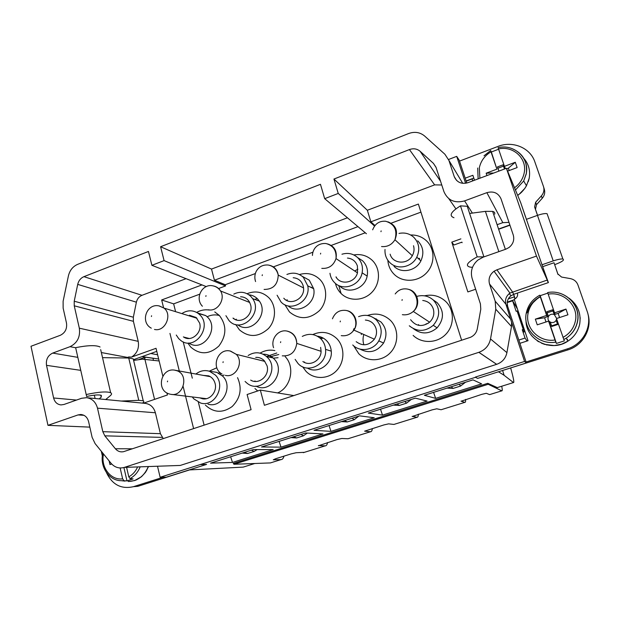 <?xml version="1.0" encoding="UTF-8"?>
<svg xmlns="http://www.w3.org/2000/svg" width="620" height="620" viewBox="0 0 620 620"><rect width="100%" height="100%" fill="white"/><g stroke="black" fill="none" stroke-linecap="round" stroke-linejoin="round"><path stroke-width="0.93" d="M68.409 275.9L63.116 301.258L63.139 308.109L66.487 323.02C67.231 328.778 65.17 332.87 60.303 335.296L31 346.27L47.965 425.336L77.996 414.935L80.639 414.501C84.7 414.811 87.35 417.175 88.59 421.6L92.124 437.34L95.093 443.579L110.988 463.21C114.677 467.426 119.133 468.829 124.364 467.395L478.88 352.315C485.212 349.967 489.095 345.518 490.521 338.962L495.768 309.217L495.202 301.227L489.544 284.014C488.204 278.876 489.707 274.613 494.07 271.235L496.93 269.793L536.471 256.091L506.408 168.291L468.03 182.66C461.443 184.434 456.847 182.419 454.235 176.607L448.911 160.41L444.896 154.241L424.63 136.028C420.011 132.223 414.679 131.393 408.634 133.54L77.663 264.345C72.842 266.476 69.758 270.328 68.409 275.9M77.833 357.353L52.685 353.09L69.998 346.688C77.361 343.054 80.468 336.877 79.321 328.181L74.245 305.807L74.222 301.219L77.717 284.386C78.624 280.651 80.693 278.078 83.925 276.66L148.459 251.464L151.9 265.306L206.29 286.587M163.292 438.627L160.41 433.69L155.388 412.773L97.495 408.177L102.827 431.675L104.826 435.837L115.374 448.748C117.591 451.306 120.303 452.29 123.496 451.701L251.092 409.68L247.101 394.514L260.338 390.081L264.399 405.294L470.456 337.311C474.192 335.598 476.478 332.746 477.315 328.763L480.787 309.225L480.423 303.924L472.122 278.388C470.216 271.25 472.138 265.151 477.873 260.082L483.12 257.176L505.843 249.186L509.074 247.465C513.197 244.032 514.585 239.855 513.236 234.926L501.038 198.881C498.286 192.944 493.559 190.867 486.871 192.657L464.582 200.896C454.708 203.499 447.826 200.423 443.943 191.673L436.093 167.501L433.442 163.386L420.12 151.288C417.043 148.722 413.486 148.149 409.44 149.567L333.94 179.041L338.241 193.44L324.686 198.671L320.455 184.31L160.588 246.729L164.083 260.609L151.9 265.306M97.495 408.177C95.798 402.031 92.155 398.536 86.568 397.676L81.546 398.296L63.961 404.48L61.016 404.914C57.195 404.465 54.723 402.155 53.607 397.978L46.516 365.343C45.787 359.561 47.849 355.477 52.685 353.09M89.83 427.126L47.965 425.336M174.243 465.651L124.403 467.387M536.471 256.091L547.251 280.054L509.927 293.097C506.083 296.042 504.757 299.786 505.959 304.319L511.593 322.222L511.492 326.515L506.92 352.633C505.68 358.383 502.262 362.281 496.682 364.32L180.257 465.434M547.251 280.054L520.63 202.461L506.408 168.291M126.139 357.988L128.828 356.942L131.517 357.104C137.113 353.447 139.337 348.192 138.214 341.349L133.401 321.323L74.245 305.807M186.062 278.675L141.995 295.306C139.058 296.546 137.191 298.84 136.392 302.18L133.339 317.223L133.401 321.323M164.083 260.609L225.564 285.936L219.263 288.269M160.588 246.729L211.513 269.072L214.442 280.24L225.246 284.719L225.564 285.936M347.433 217.783L211.513 269.072M324.686 198.671L366.428 233.748M338.241 193.44L374.55 226.067M333.94 179.041L367.342 210.265L370.861 221.813L374.968 225.525M367.342 210.265L434.628 184.876L409.44 149.567M441.773 184.985L434.628 184.876M497.108 224.703L502.82 222.65L486.871 192.657M508.989 222.371L502.82 222.65M260.338 390.081L293.818 395.591M155.388 412.773C153.799 407.293 150.458 404.17 145.359 403.395L86.568 397.676M448.57 159.48L456.7 156.364L465.604 183.287M157.503 466.24L160.131 477.276L475.486 377.309L477.679 378.386L475.486 377.309M475.408 377.061L524.574 361.437L511.593 322.222M163.44 307.179L161.65 299.964L201.973 284.906M193.611 428.629L183.148 386.508M179.599 372.202L169.958 333.413M143.398 403.202L167.431 394.963L166.919 392.894M162.812 376.053L156.031 348.3L131.517 357.104M391.166 223.177L420.933 212.141M273.366 266.879L312.961 252.185M331.227 245.412L365.281 232.779M225.246 284.719L255.347 273.56M175.413 310.899L173.647 303.862L199.648 294.213M204.112 425.165L198.353 402.233M192.308 378.177L183.195 341.868M410.634 234.996C416.594 234.81 421.771 236.654 426.165 240.521C435.015 248.434 435.279 263.647 426.637 272.769C418.128 282.007 403.023 282.798 394.514 274.644C390.492 270.746 388.267 265.949 387.841 260.253M367.435 315.471C375.914 312.658 383.478 314.193 390.112 320.067C398.807 328.29 398.993 343.651 390.422 352.625C381.982 361.724 367.087 362.119 358.724 353.656L353.656 345.805M353.075 331.196L353.966 328.623M299.398 274.544C307.032 272.358 313.751 273.885 319.533 279.132C327.685 286.952 327.724 301.769 319.525 310.543C309.396 319.494 299.382 319.966 289.494 311.976L284.851 304.707M312.751 334.567C321.555 330.755 329.507 332.033 336.598 338.396C344.937 346.565 345.007 361.724 336.668 370.528C328.445 379.456 314.046 379.75 306.024 371.349L302.63 366.769M209.219 371.186L216.837 367.761M237.545 377.65C242.288 388.476 240.49 398.11 232.151 406.55C222.642 413.276 213.729 412.804 205.414 405.139M214.76 311.938L219.317 315.425C226.827 325.26 226.68 335.466 218.876 346.038C209.281 354.64 199.904 354.981 190.751 347.076L188.046 343.364M185.953 338.086L185.837 337.621M196.649 312.41C200.609 310.186 204.747 309.38 209.049 310.008M260.09 353.129C264.771 350.37 269.7 349.525 274.869 350.594M285.2 356.647C295.267 366.939 291.028 387.392 277.621 392.925M257.711 390.957L254.944 388.507M247.078 293.71C255.169 290.493 262.369 291.772 268.662 297.553C276.489 305.327 276.419 319.951 268.429 328.561C258.571 337.334 248.883 337.745 239.374 329.794L235.716 324.469M233.934 318.773L233.872 318.385M353.811 254.936C360.778 253.774 366.839 255.51 372.008 260.129C380.502 267.995 380.649 283.007 372.233 291.95C363.948 301.018 349.347 301.7 341.178 293.601C338.319 290.78 336.404 287.378 335.42 283.394M424.491 295.817C432.388 294.113 439.347 295.88 445.361 301.142C454.429 309.419 454.739 324.988 445.935 334.141C437.271 343.418 421.84 343.906 413.129 335.389M161.65 299.964L173.647 303.862M214.442 280.24L357.965 226.633M475.656 289.246L467.86 291.919L451.786 242.141L460.877 238.878M461.637 340.264L418.368 204.065L370.861 221.813M466.798 183.047L459.242 160.255L456.7 156.364M200.818 464.589L206.592 464.388L166.238 477.199L160.131 477.276M506.06 304.622L507.617 306.241L526.396 362.933L524.574 361.437M477.679 378.386L526.396 362.933M487.94 383.408L488.219 384.276L233.98 464.264L233.267 463.466L487.754 383.323L497.31 387.616M510.686 368.055C513.445 377.906 514.375 382.742 513.476 382.555L504.122 375.301L502.642 370.605M498.488 371.783L504.122 375.301M189.1 469.945L243.234 467.108L254.758 463.504M261.493 446.974L281 447.136L322.942 433.907L305.59 432.985L261.493 446.974M253.301 449.57L273.203 449.593L232.492 462.427L210.567 463.132L253.301 449.57M314.046 430.303L359.585 415.85L374.216 417.74L330.979 431.373L314.046 430.303M424.39 395.289L473.021 379.866L481.632 383.865L435.628 398.373L424.39 395.289M382.501 415.129L427.087 401.07L415.369 398.156L368.319 413.083L382.501 415.129L380.51 409.216M543.066 267.863L548.398 282.596L547.034 280.124M548.398 282.596L513.841 294.275L510.965 295.802L509.307 293.547M507.617 306.241L507.191 302.591C507.478 299.832 508.741 297.569 510.965 295.802M525.512 216.946L521.319 204.46M417.71 240.824C423.235 246.543 424.289 253.231 420.895 260.865C416.028 270.979 401.504 273.877 394.041 266.383M373.961 317.99L380.951 321.958C386.578 328.197 387.454 335.219 383.579 343.031C377.092 351.897 369.187 353.904 359.856 349.052M302.265 276.342L309.279 280.17L313.689 288.711C316.851 303.002 298.437 315.177 288.037 305.846M317.332 336.187C320.881 336.606 323.95 338.078 326.531 340.62C329.329 343.496 330.91 347.006 331.266 351.16C332.731 364.017 317.812 374.457 307.319 368.063M212.226 371.675L216.799 372.349L222.766 376.201C233.631 386.733 222.061 408.634 208.018 404.178M197.454 312.899L205.801 315.596L207.499 317.115C219.953 329.011 202.531 352.974 188.775 342.984M263.027 354.167C266.817 354.144 270.157 355.399 273.056 357.934L273.831 358.693C286.355 370.45 270.731 394.281 255.928 386.105M248.883 294.779C252.255 295.12 255.161 296.507 257.594 298.925L259.354 301.095C269.312 314.557 250.62 334.994 237.786 324.826M357.949 257.788L362.63 260.811C366.722 264.957 368.233 270.049 367.156 276.086C364.978 288.819 347.936 294.756 339.582 285.874M433.186 299.917L437.178 302.676C444.214 310.876 444.183 319.269 437.077 327.856C429.203 334.304 421.329 334.591 413.447 328.701M461.761 242.203L462.117 242.707M451.786 242.141L453.956 244.993L461.939 242.141M466.178 181.18L472.068 178.971L472.711 180.908M133.447 359.709L156.775 351.362M518.824 340.07L525.039 338.055L527.093 341M507.191 302.591L512.624 300.77L516.127 311.287L517.072 310.969L523.218 329.398L522.265 329.716L525.039 338.055M279.101 441.386L281 447.136M230.632 456.762L232.492 462.427M329.034 425.545L330.979 431.373M433.597 392.375L435.628 398.373M398.986 233.438C404.565 232.299 409.448 233.538 413.633 237.142C419.143 242.862 420.197 249.542 416.803 257.176C411.936 267.29 397.428 270.212 389.98 262.725C386.33 259.144 384.671 254.719 385.02 249.457M358.569 316.642C365.126 314.162 371.008 315.216 376.193 319.796C381.804 326.035 382.672 333.056 378.804 340.868C373.628 350.393 359.848 352.486 352.741 344.968M286.913 274.459C293.089 272.072 298.577 273.025 303.374 277.326L307.768 285.851C311.093 300.94 290.803 312.961 280.969 301.909L277.094 295.228M302.281 336.397C309.078 333.033 315.27 333.847 320.858 338.838C323.64 341.713 325.213 345.224 325.57 349.37C327.344 364.405 307.582 374.418 298.034 363.514L295.135 359.391M196.013 373.945C200.19 370.737 204.678 369.846 209.483 371.264L215.427 375.108C226.246 385.625 214.69 407.511 200.694 403.07L193.781 398.846L192.308 396.947M182.559 313.115C188.046 309.93 193.293 310.054 198.307 313.488L199.989 314.999C212.536 327.027 194.633 351.114 181.009 340.651L178.723 338.66L176.266 335.033M248.155 355.5C254.603 351.563 260.726 351.897 266.515 356.515L267.29 357.267C280.852 370.14 261.524 394.994 247.147 383.3L245.071 381.463M233.81 294.089C240.142 291.075 245.83 291.873 250.868 296.461L252.619 298.631C263.415 313.402 240.854 334.234 229.036 320.579L225.92 315.704M341.953 254.231C347.874 252.487 353.098 253.596 357.601 257.563C361.692 261.702 363.196 266.794 362.119 272.823C359.933 285.549 342.914 291.501 334.583 282.635C332.018 280.093 330.476 276.969 329.964 273.281M417.136 296.313C423.282 294.748 428.699 296.011 433.403 300.119C440.433 308.31 440.394 316.704 433.287 325.298C425.188 331.878 417.19 332.049 409.293 325.795M287.378 300.754L287.076 299.692M341.093 293.516L338.753 285.51M336.459 277.644L336.296 277.086M472.068 178.971L472.967 180.815M150.8 353.501L157.612 354.779M142.096 356.616L158.65 359.019M512.624 300.77L517.499 309.109M522.265 329.716L523.861 332.01L524.962 331.654L523.218 329.398M517.072 310.969L519.041 313.883L524.962 331.654M255.107 381.432L254.967 380.913M304.575 362.475L304.435 361.948M390.135 254.185C392.623 263.95 407.534 264.996 412.362 255.626C414.114 252.402 414.493 249.108 413.509 245.722M356.182 341.674C362.692 346.44 368.722 345.666 374.271 339.341C376.487 335.939 377.069 332.304 376.022 328.453C374.209 323.346 370.651 320.54 365.358 320.052M283.79 298.22C290.548 306.365 305.272 298.491 303.506 287.572L303.134 285.673C301.475 280.79 298.158 278.147 293.19 277.729M302.885 361.522C309.915 366.792 321.129 360.514 321.09 351.246L320.625 347.378M199.795 397.862L202.407 398.745C209.978 400.489 217.465 391.468 215.086 383.416C214.063 379.781 211.947 377.262 208.731 375.86L202.918 375.371M183.381 336.862L183.714 337.079C191.347 342.364 202.531 332.622 199.64 323.121L196.176 317.502L189.495 315.262M250.681 380.106C258.835 385.284 270.088 375.394 267.011 365.684L264.376 360.832C261.989 358.329 259.098 357.19 255.711 357.399M232.973 318.083C240.614 325.043 253.874 315.022 250.565 304.691L249.403 301.901C247.318 298.577 244.373 296.872 240.552 296.779M335.963 276.892C340.628 285.649 355.283 282.86 357.5 272.676L357.415 266.026C355.74 261.245 352.423 258.594 347.464 258.06M410.611 319.711C415.896 326.415 422.181 327.283 429.459 322.322C433.372 318.533 434.651 314.053 433.295 308.899C431.481 303.947 427.971 301.142 422.747 300.483M498.558 229.028L509.873 224.983M189.573 469.921L137.795 486.344L133.471 486.669C121.218 489.428 112.205 484.716 106.423 472.525M101.277 451.221L102.362 456.025M163.176 477.237L133.471 486.669M153.101 358.213L153.365 360.468M159.123 360.972L142.515 359.151L133.618 360.422M142.437 403.108C143.949 402.062 144.22 401.279 143.228 400.776L138.772 400.334L121.264 401.055M100.68 349.634L110.631 392.716C111.949 393.398 111.856 394.374 110.344 395.653L105.71 399.536M110.631 392.716C106.648 391.29 98.51 391.902 86.203 394.545L86.668 396.49C94.062 394.894 98.968 394.529 101.37 395.389L101.223 397.118L99.138 398.9M100.068 346.991C95.999 345.022 87.862 345.239 75.648 347.665L86.203 394.545M133.633 360.507L133.238 358.841L128.735 358.019L102.533 357.655M466.108 180.97L473.804 178.087M537.563 215.342L535.479 209.32L536.501 204.678L542.206 198.33C544.593 195.486 545.275 192.394 544.244 189.038L543.67 187.155M558.039 274.505L554.032 262.772L557.783 273.908L561.573 277.062L570.253 278.589C574.019 279.38 576.577 281.503 577.933 284.952L587.093 311.124C592.72 326.074 583.195 344.24 567.323 348.897L526.086 361.995M500.991 370.993L567.889 349.905C583.04 345.441 592.488 328.538 587.931 313.983M519.901 343.325L528.031 340.698L514.197 299.22L515.36 298.662C517.32 297.213 518.002 295.353 517.398 293.074M537.517 215.357L534.611 206.956L535.641 202.26L541.4 195.858C543.817 192.983 544.5 189.852 543.461 186.473L534.835 161.843C530.232 147.715 512.601 140.508 498.038 146.405L459.529 161.099M465.186 178.18L472.874 175.29L474.517 180.234M508.322 298.863L514.375 296.887L513.538 294.384M514.375 296.887L515.034 298.856M515.15 298.794L513.662 294.337M507.245 302.087L514.375 299.762M541.919 264.787L553.234 260.904C557.659 259.439 560.875 258.803 562.875 259.005C564.774 259.997 562.03 261.888 554.636 264.678M498.635 229.261L509.95 225.223M526.333 219.356L537.47 215.373C541.833 213.877 545.034 213.311 547.072 213.675L547.623 215.272M453.995 217.736C448.717 215.752 450.88 211.792 460.474 205.856L467.248 206.274L483.925 256.874L477.199 256.866L460.474 205.856M469.611 213.451L485.406 211.358L492.644 211.389C494.473 211.901 495.14 212.823 494.651 214.163M472.502 267.329L470.061 267.112C464.923 265.716 467.302 262.306 477.199 256.866M542.655 266.662L553.931 262.787M479.888 178.219L479.33 167.764C480.857 160.929 484.747 155.605 491.009 151.807L490.629 150.536L491.342 152.008L498.573 149.234M518.824 194.61L524.776 188.472L526.465 185.744C524.311 189.604 521.381 192.789 517.661 195.316M521.823 191.991L519.831 193.812M526.675 185.357L524.853 188.364M528.263 181.691L529.124 178.576M491.009 151.807L496.907 169.151L486.157 173.189L486.964 175.576M507.594 171.136L517.126 167.578L515.29 162.262L504.424 166.338L498.108 147.738M524.567 160.007L523.691 158.325M496.907 169.151L491.342 152.008M503.486 166.129L497.945 168.206L497.457 166.927L498.883 171.112M497.457 166.927L503.045 164.827L504.479 169.012M504.424 166.338L505.409 168.663M493.745 173.034L486.157 173.189M497.945 168.206L498.93 171.089M506.625 168.818L508.361 168.175L509.175 170.547M515.29 162.262L508.361 168.175M499.658 170.818L503.781 169.275M547.654 292.57C564.525 289.075 581.258 305.001 577.546 321.555C576.081 328.553 572.291 334.095 566.192 338.171C572.252 334.072 576.003 328.515 577.437 321.478C581.064 304.924 564.355 289.06 547.646 292.57L554.543 312.837L565.967 309.086L567.936 314.797L556.489 318.541L564.332 340.892L556.427 343.418L555.768 342.124C538.633 345.309 522.567 329.15 526.295 312.999C528.015 305.125 532.518 299.197 539.803 295.205M557.442 323.95L551.591 325.849L551.746 326.469L550.204 321.927L549.219 322.245L548.576 321.129L555.768 342.124M554.985 339.985C539.284 342.697 524.721 327.864 528.116 313.077C529.674 305.931 533.735 300.506 540.307 296.81L539.818 295.197L540.191 295.694L547.801 293.113M531.224 335.118L531.945 336.017M537.183 340.775L538.78 341.791M544.693 344.379L554.28 345.572L561.557 344.201L567.928 341.139C551.11 352.811 525.683 339.899 526.008 320.455M547.111 344.999L546.452 344.875M555.915 345.402L554.28 345.572M567.517 339.326L567.455 340.341M563.875 343.31L561.952 344.061M568.966 340.434L571.284 338.597M575.004 334.56L576.484 332.343M578.879 327.151L579.483 325.004M551.746 326.469L557.644 324.554L556.093 319.998L556.9 319.734M549.219 322.245L556.427 343.418M548.576 321.129L537.253 324.834L535.339 319.153L546.639 315.44L547.305 316.595L540.191 295.694M540.307 296.81L546.639 315.44M580.173 318.951L580.103 317.316M578.731 310.775L578.39 309.861M537.098 298.856L530.96 304.66L526.985 312.929M534.432 301.18L536.215 299.274M531.526 304.761L531.061 304.645M528.883 310.163L530.162 305.97M528.349 312.007L527.372 311.914M552.986 310.922L547.165 312.844L546.739 311.752L548.282 316.278L547.305 316.595M546.739 311.752L552.606 309.814L554.156 314.348L555.14 314.022L554.543 312.837M550.204 321.927L551.591 325.849M548.282 316.278L544.593 317.773L535.339 319.153M544.593 317.773L546.011 321.966M547.165 312.844L548.421 316.518C549.467 314.766 551.033 314.007 553.11 314.224L554.288 314.596L558.132 313.333L559.573 317.533M554.156 314.348L556.683 318.478M565.967 309.086L558.132 313.333M556.636 318.959L556.365 319.912M556.187 320.284C555.125 322.012 553.567 322.757 551.513 322.532L550.335 322.16M550.01 321.989C548.026 320.571 547.491 318.75 548.421 316.518M126.589 467.317L128.79 476.857L130.014 478.57L133.099 478.911L126.976 480.872L121.241 480.686L124.992 481.112M120.148 467.976L122.636 478.834L123.861 480.539M128.185 481.476L128.596 481.5M134.718 480.515L141.453 476.741L145.483 472.363L148.536 466.55M136.888 479.655L135.005 480.423M144.29 473.68L141.453 476.741M148.149 466.992L146.398 470.975M123.907 467.534L126.976 480.872M111.677 464.008L109.957 464.566L109.128 460.908M233.98 464.264L270.39 462.923L281.062 459.598L273.304 459.808L275.613 458.754L291.268 453.863L296.159 452.732L304.381 452.337M281.062 459.598C282.449 459.521 283.41 458.374 283.945 456.15M428.374 323.19L425.893 324.028M488.219 384.276L501.766 390.84C502.417 391.073 502.401 389.538 501.735 386.229M242.164 453.104L247.566 453.499L254.099 451.43L257.184 449.578M318.385 445.563L325.151 445.865C326.376 445.842 327.174 444.726 327.546 442.525M318.447 445.772L336.939 439.596L341.767 438.495L348.006 438.743L370.442 431.753C371.488 431.791 372.116 430.722 372.318 428.544M364.622 431.164L370.442 431.753M364.614 431.164L383.896 424.933L388.616 423.855L393.917 424.436L416.981 417.26C417.841 417.353 418.283 416.33 418.306 414.183M412.161 416.361L416.981 417.26M412.199 416.5L432.186 409.851L436.767 408.797L441.107 409.743L464.806 402.357C465.481 402.519 465.736 401.543 465.566 399.42M461.055 401.132L464.806 402.357M461.086 401.241L481.872 394.328L486.312 393.297L489.622 394.622L501.766 390.84M270.39 462.923L271.568 462.559M235.453 319.571L236.391 319.238M490.025 394.498L489.622 394.622M441.688 409.557L441.107 409.743M394.676 424.204L393.917 424.436M348.921 438.464L348.006 438.743M291.067 437.596L296.647 437.96L303.382 435.829L307.334 433.078M341.45 421.608L347.223 421.949L354.16 419.748L358.833 416.09M393.406 405.124L399.365 405.433L406.526 403.171L411.324 399.435M446.989 388.12L453.158 388.407L460.544 386.066L465.481 382.253M153.117 358.298L145.181 357.159L144.677 359.228M220.022 372.55L218.542 373.062M276.799 352.997L266.561 356.523M321.966 337.443L320.067 338.101M376.193 318.773L375.371 319.052M418.159 258.401L419.701 258.447M83.971 415.315L77.996 414.935M496.643 364.328L478.834 352.331M506.92 352.633L490.521 338.962M511.492 326.515L495.768 309.217M510.981 319.494L495.202 301.227M505.959 304.319L489.544 284.014M512.446 291.842L496.93 269.793M456.646 180.498L454.235 176.607M462.753 183.342L448.911 160.41M138.214 341.349L79.321 328.181M133.339 317.223L74.222 301.219M136.392 302.18L77.717 284.386M141.995 295.306L83.925 276.66M440.572 181.296L420.12 151.288M436.007 167.253L433.442 163.386M455.894 208.839L448.818 198.671M472.37 213.086L464.582 200.896M132.463 448.787L115.374 448.748M162.262 437.394L104.826 435.837M160.41 433.69L102.827 431.675M76.516 400.071L53.607 397.978M80.763 370.357L46.516 365.343M127.658 357.446L101.347 352.54M75.671 347.75L69.998 346.688M513.476 382.555L496.829 387.763M512.252 291.912L513.841 294.275M144.886 359.259L154.55 399.381M128.735 358.019L138.772 400.334M106.857 399.652L106.648 398.753M100.781 395.173L101.223 397.118M95.093 398.505L94.333 395.157M567.889 349.905L567.323 348.897M535.479 209.32L534.611 206.956M536.501 204.678L535.641 202.26M542.206 198.33L541.4 195.858M537.47 215.373L553.234 260.904M485.406 211.358L498.844 251.643M478.136 178.878L477.695 168.043M523.536 158.061C528.628 163.765 530.511 170.516 529.178 178.297L526.465 185.744L523.683 180.97L515.452 190.022M511.143 148.265C522.722 152.853 527.767 161.37 526.295 173.802L523.683 180.97L526.233 173.732C529.705 157.953 514.003 143.631 498.077 147.684M498.48 148.963C513.213 145.436 527.465 158.604 524.156 173.073C522.877 179.072 519.661 183.97 514.515 187.767M569.106 298.228C577.716 304.746 581.25 313.294 579.723 323.88C578.204 331.158 574.267 336.908 567.928 341.139L566.192 338.171L563.727 339.574M526.946 312.929C529.085 305.776 533.518 300.336 540.237 296.616L536.866 298.778M548.158 294.182C563.65 291.199 578.77 305.838 575.383 320.966C573.81 328.251 569.664 333.738 562.952 337.427M148.312 466.558C144.258 476.168 137.609 481.143 128.356 481.5L134.602 480.562M140.182 466.844C138.028 472.146 134.641 476.059 130.014 478.57M122.636 478.834C110.748 480.616 100.463 467.054 103.532 454.003M137.609 466.938C135.641 471.363 132.696 474.672 128.79 476.857M254.099 451.43L251.457 450.159M247.566 453.499L244.303 452.43M303.312 452.67L325.151 445.865M303.382 435.829L301.033 434.426M296.647 437.96L293.663 436.767M354.16 419.748L352.144 418.213M347.223 421.949L344.55 420.624M406.526 403.171L404.86 401.489M399.365 405.433L397.017 403.976M460.544 386.066L459.25 384.237M453.158 388.407L451.159 386.803M144.623 358.685L143.375 359.151M139.237 359.406L145.049 357.205M159.278 305.939L164.006 308.094C172.817 314.72 165.036 332.165 154.489 329.445M151.419 316.518L151.582 315.758L151.419 316.518M218.07 315.192L219.178 315.44M174.639 370.163L177.165 370.806C189.394 375.007 183.202 397.358 170.647 394.281L170.329 394.219M167.594 381.052L167.423 381.827L167.594 381.052M222.27 375.689L224.099 375.015M213.412 285.952L213.489 285.96C216.527 286.556 218.883 288.23 220.549 290.974C225.843 299.142 217.496 311.976 208.359 309.775M205.848 296.406L206.011 295.632L205.848 296.406M230.531 351.075L236.282 354.346C244.195 362.142 235.84 378.185 225.354 375.363M223.161 361.747L222.991 362.537L223.161 361.747M273.296 358.159L278.07 357.709M262.175 275.59L262.345 274.8L262.175 275.59M269.475 265.283C274.428 266.507 277.341 269.778 278.225 275.102C277.83 284.665 273.118 289.439 264.089 289.431M310.55 287.192L311.589 287.316M287.052 331.088L287.455 331.158C293.407 332.754 296.515 336.838 296.779 343.395C295.407 352.16 290.579 356.306 282.278 355.849M280.713 341.752L280.542 342.565L280.713 341.752M320.517 254.037L320.679 253.231L320.517 254.037M327.592 243.908C334.42 246.156 337.226 251.046 336.017 258.579C333.537 265.569 328.794 268.824 321.788 268.367M354.632 270.963L357.911 269.227M346.379 310.527L346.417 310.527C354.818 311.69 359.143 322.873 353.904 330.103C350.641 334.498 346.417 336.342 341.24 335.629M340.349 321.044L340.178 321.858L340.349 321.044M363.87 344.813C362.793 341.411 362.778 337.978 363.816 334.506M380.967 231.694L381.137 230.88L380.967 231.694M387.911 221.805C396.041 225.161 398.389 231.151 394.948 239.762C391.731 244.822 387.267 247.085 381.548 246.543M407.975 289.238C417.818 290.796 421.251 304.877 413.3 311.449C410.076 314.208 406.425 315.278 402.357 314.673M402.186 299.561L402.016 300.398L402.186 299.561M418.554 324.57L418.756 325.368M81.445 414.555L80.639 414.501M180.219 465.442L124.364 467.395M496.682 364.32L478.88 352.315M509.927 293.097L494.07 271.235M416.803 257.176L420.895 260.865M378.804 340.868L383.579 343.031M307.768 285.851L313.689 288.711M325.57 349.37L331.266 351.16M209.483 371.264L216.799 372.349M198.307 313.488L205.801 315.596M266.515 356.515L273.056 357.934M252.619 298.631L259.354 301.095M362.119 272.823L367.156 276.086M433.287 325.298L437.077 327.856M183.714 337.079L189.208 338.481M202.407 398.745L203.631 398.893M133.238 358.841L143.228 400.776M562.875 259.005L547.072 213.675M505.378 249.349L492.644 211.389M517.7 195.416L519.01 194.463M484.018 155.806L490.614 150.544M541.469 343.178L544.701 344.402M102.796 453.383C99.549 466.612 109.019 480.802 121.241 480.686M151.288 328.174C139.926 322.222 146.545 303.172 158.937 305.877L164.006 308.094L196.997 318.269M207.158 316.766C210.629 315.053 214.21 314.51 217.907 315.162L219.154 315.448M210.327 376.681L175.375 370.287C160.975 366.8 155.357 390.879 169.849 394.103M220.139 373.969L221.084 373.418M171.957 394.444L206.367 398.668M202.399 306.233C194.587 298.367 202.097 283.549 212.644 285.797C215.946 286.401 218.581 288.122 220.549 290.974L249.713 302.475M257.145 298.483L254.874 299.452M264.856 361.398L236.282 354.346L230.167 351.013C217.558 347.936 210.49 368.024 222.084 374.077M278.798 354.508L269.049 357.066M255.579 281.565C254.456 278.155 254.626 274.838 256.091 271.614C258.687 266.809 262.748 264.608 268.266 265.027C273.575 266.158 276.892 269.522 278.225 275.102L303.537 287.913M311.643 287.339L310.635 287.231M321.09 351.323L296.779 343.395C296.275 336.784 292.997 332.669 286.944 331.065C278.341 329.112 270.359 339.078 273.591 347.719M323.16 338.047L320.982 338.877M312.433 255.463C312.558 249.721 316.781 242.931 325.919 243.521C333.242 245.481 336.613 250.503 336.017 258.579L357.453 272.839M374.372 339.194L353.904 330.103C358.732 322.78 354.036 311.558 345.813 310.403C339.45 309.767 334.994 312.573 332.444 318.812M361.599 333.521L361.282 334.575M372.667 229.826C375.115 223.634 379.456 220.774 385.694 221.247C394.529 224.045 397.614 230.222 394.948 239.762L412.308 255.711M429.614 322.183L413.3 311.449C420.732 304.56 416.485 290.207 406.89 288.99C402.147 288.354 398.249 290.005 395.204 293.95"/></g></svg>
